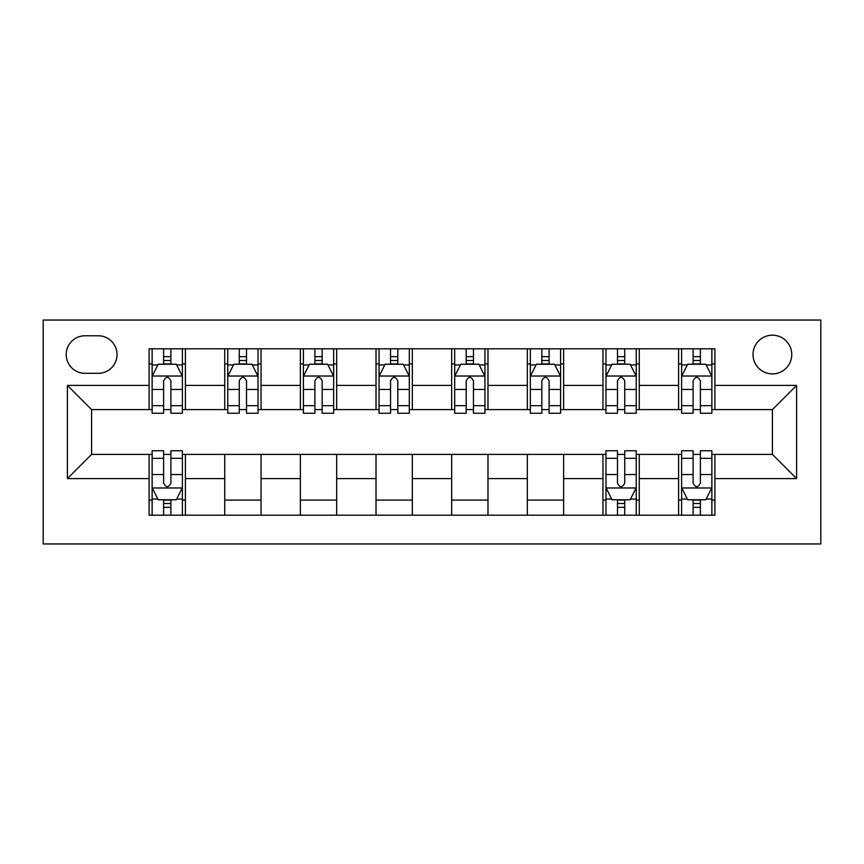 <?xml version="1.0" encoding="UTF-8"?>
<svg xmlns="http://www.w3.org/2000/svg" width="864" height="864" viewBox="0 0 864 864"><rect width="100%" height="100%" fill="white"/><g stroke="black" fill="none" stroke-linecap="round" stroke-linejoin="round"><path stroke-width="1.3" d="M772.394 335.178A19.364 19.364 0 0 0 753.03 354.542A19.364 19.364 0 0 0 772.394 373.907A19.364 19.364 0 0 0 791.759 354.542A19.364 19.364 0 0 0 772.394 335.178M43.2 543.953L820.8 543.953L820.8 320.047L43.2 320.047L43.2 543.953M84.953 373.302L98.269 373.302A18.76 18.76 0 0 0 117.029 354.542A18.76 18.76 0 0 0 98.269 335.783L84.953 335.783A18.76 18.76 0 0 0 66.193 354.542A18.76 18.76 0 0 0 84.953 373.302M149.094 478.591L67.403 478.591L67.403 385.409L149.094 385.409L149.094 409.612L91.606 409.612L91.606 454.388L149.094 454.388L149.094 515.203L714.906 515.203L714.906 454.388L772.394 454.388L772.394 409.612L714.906 409.612L714.906 385.409L796.597 385.409L796.597 478.591L714.906 478.591M714.906 385.409L714.906 348.797L149.094 348.797L149.094 385.409M678.596 348.797L678.596 409.612L681.62 409.612M693.112 409.612L700.38 409.612M711.871 409.612L714.906 409.612M678.596 409.612L636.239 409.612M602.953 348.797L602.953 409.612L605.977 409.612M617.479 409.612L624.737 409.612M602.953 409.612L560.596 409.612M527.31 348.797L527.31 409.612L530.334 409.612M541.836 409.612L549.094 409.612M527.31 409.612L484.952 409.612M451.667 348.797L451.667 409.612L454.691 409.612M466.193 409.612L473.45 409.612M451.667 409.612L409.309 409.612M376.024 348.797L376.024 409.612L379.048 409.612M390.55 409.612L397.807 409.612M376.024 409.612L333.666 409.612M300.38 348.797L300.38 409.612L303.404 409.612M314.906 409.612L322.164 409.612M300.38 409.612L258.023 409.612M224.737 348.797L224.737 409.612L227.761 409.612M239.263 409.612L246.521 409.612M224.737 409.612L182.38 409.612M149.094 409.612L152.129 409.612M163.62 409.612L170.888 409.612M149.094 454.388L152.129 454.388M163.62 454.388L170.888 454.388M182.38 454.388L185.404 454.388L185.404 515.203M605.977 454.388L185.404 454.388M617.479 454.388L624.737 454.388M636.239 454.388L639.263 454.388L639.263 515.203M681.62 454.388L639.263 454.388M693.112 454.388L700.38 454.388M711.871 454.388L714.906 454.388M185.404 348.797L185.404 409.612M149.094 363.917L152.129 363.917M163.62 363.917L170.888 363.917M182.38 363.917L185.404 363.917M149.094 500.083L152.129 500.083M163.62 500.083L170.888 500.083M182.38 500.083L185.404 500.083M224.737 454.388L224.737 515.203M261.047 348.797L261.047 409.612M224.737 363.917L227.761 363.917M239.263 363.917L246.521 363.917M258.023 363.917L261.047 363.917M261.047 454.388L261.047 515.203M224.737 500.083L261.047 500.083M300.38 454.388L300.38 515.203M336.69 454.388L336.69 515.203M300.38 500.083L336.69 500.083M336.69 348.797L336.69 409.612M300.38 363.917L303.404 363.917M314.906 363.917L322.164 363.917M333.666 363.917L336.69 363.917M376.024 454.388L376.024 515.203M412.333 454.388L412.333 515.203M376.024 500.083L412.333 500.083M412.333 348.797L412.333 409.612M376.024 363.917L379.048 363.917M390.55 363.917L397.807 363.917M409.309 363.917L412.333 363.917M451.667 454.388L451.667 515.203M487.976 454.388L487.976 515.203M451.667 500.083L487.976 500.083M487.976 348.797L487.976 409.612M451.667 363.917L454.691 363.917M466.193 363.917L473.45 363.917M484.952 363.917L487.976 363.917M527.31 454.388L527.31 515.203M563.62 454.388L563.62 515.203M527.31 500.083L563.62 500.083M563.62 348.797L563.62 409.612M527.31 363.917L530.334 363.917M541.836 363.917L549.094 363.917M560.596 363.917L563.62 363.917M602.953 454.388L602.953 515.203M602.953 500.083L605.977 500.083M617.479 500.083L624.737 500.083M636.239 500.083L639.263 500.083M639.263 348.797L639.263 409.612M602.953 363.917L605.977 363.917M617.479 363.917L624.737 363.917M636.239 363.917L639.263 363.917M678.596 454.388L678.596 515.203M678.596 500.083L681.62 500.083M693.112 500.083L700.38 500.083M711.871 500.083L714.906 500.083M678.596 363.917L681.62 363.917M693.112 363.917L700.38 363.917M711.871 363.917L714.906 363.917M91.606 409.612L67.403 385.409M91.606 454.388L67.403 478.591M796.597 385.409L772.394 409.612M796.597 478.591L772.394 454.388M170.888 356.659L163.62 356.659M182.38 405.659L170.888 405.659L170.888 413.24L182.38 413.24L182.38 376.326L176.332 364.23L158.177 364.23L152.129 376.326L152.129 413.24L163.62 413.24L163.62 405.659L152.129 405.659M152.129 376.326L152.129 348.797M182.38 376.326L182.38 348.797M163.62 364.23L163.62 348.797M170.888 348.797L170.888 364.23M170.888 405.659L170.888 380.862C168.469 376.207 166.05 376.207 163.62 380.862L163.62 405.659M163.62 507.341L170.888 507.341M152.129 458.341L163.62 458.341L163.62 450.76L152.129 450.76L152.129 487.674L158.177 499.77L176.332 499.77L182.38 487.674L182.38 450.76L170.888 450.76L170.888 458.341L182.38 458.341M182.38 487.674L182.38 515.203M152.129 487.674L152.129 515.203M170.888 499.77L170.888 515.203M163.62 515.203L163.62 499.77M163.62 458.341L163.62 483.138C166.039 487.793 168.458 487.793 170.888 483.138L170.888 458.341M246.521 356.659L239.263 356.659M258.023 405.659L246.521 405.659L246.521 413.24L258.023 413.24L258.023 376.326L251.975 364.23L233.82 364.23L227.761 376.326L227.761 413.24L239.263 413.24L239.263 405.659L227.761 405.659M227.761 376.326L227.761 348.797M258.023 376.326L258.023 348.797M239.263 364.23L239.263 348.797M246.521 348.797L246.521 364.23M246.521 405.659L246.521 380.862C244.112 376.207 241.693 376.207 239.263 380.862L239.263 405.659M322.164 356.659L314.906 356.659M333.666 405.659L322.164 405.659L322.164 413.24L333.666 413.24L333.666 376.326L327.618 364.23L309.463 364.23L303.404 376.326L303.404 413.24L314.906 413.24L314.906 405.659L303.404 405.659M303.404 376.326L303.404 348.797M333.666 376.326L333.666 348.797M314.906 364.23L314.906 348.797M322.164 348.797L322.164 364.23M322.164 405.659L322.164 380.862C319.756 376.207 317.326 376.207 314.906 380.862L314.906 405.659M397.807 356.659L390.55 356.659M409.309 405.659L397.807 405.659L397.807 413.24L409.309 413.24L409.309 376.326L403.261 364.23L385.106 364.23L379.048 376.326L379.048 413.24L390.55 413.24L390.55 405.659L379.048 405.659M379.048 376.326L379.048 348.797M409.309 376.326L409.309 348.797M390.55 364.23L390.55 348.797M397.807 348.797L397.807 364.23M397.807 405.659L397.807 380.862C395.388 376.207 392.969 376.207 390.55 380.862L390.55 405.659M473.45 356.659L466.193 356.659M484.952 405.659L473.45 405.659L473.45 413.24L484.952 413.24L484.952 376.326L478.894 364.23L460.739 364.23L454.691 376.326L454.691 413.24L466.193 413.24L466.193 405.659L454.691 405.659M454.691 376.326L454.691 348.797M484.952 376.326L484.952 348.797M466.193 364.23L466.193 348.797M473.45 348.797L473.45 364.23M473.45 405.659L473.45 380.862C471.031 376.207 468.612 376.207 466.193 380.862L466.193 405.659M549.094 356.659L541.836 356.659M560.596 405.659L549.094 405.659L549.094 413.24L560.596 413.24L560.596 376.326L554.537 364.23L536.382 364.23L530.334 376.326L530.334 413.24L541.836 413.24L541.836 405.659L530.334 405.659M530.334 376.326L530.334 348.797M560.596 376.326L560.596 348.797M541.836 364.23L541.836 348.797M549.094 348.797L549.094 364.23M549.094 405.659L549.094 380.862C546.674 376.207 544.255 376.207 541.836 380.862L541.836 405.659M624.737 356.659L617.479 356.659M636.239 405.659L624.737 405.659L624.737 413.24L636.239 413.24L636.239 376.326L630.18 364.23L612.025 364.23L605.977 376.326L605.977 413.24L617.479 413.24L617.479 405.659L605.977 405.659M605.977 376.326L605.977 348.797M636.239 376.326L636.239 348.797M617.479 364.23L617.479 348.797M624.737 348.797L624.737 364.23M624.737 405.659L624.737 380.862C622.318 376.207 619.898 376.207 617.479 380.862L617.479 405.659M617.479 507.341L624.737 507.341M605.977 458.341L617.479 458.341L617.479 450.76L605.977 450.76L605.977 487.674L612.025 499.77L630.18 499.77L636.239 487.674L636.239 450.76L624.737 450.76L624.737 458.341L636.239 458.341M636.239 487.674L636.239 515.203M605.977 487.674L605.977 515.203M624.737 499.77L624.737 515.203M617.479 515.203L617.479 499.77M617.479 458.341L617.479 483.138C619.888 487.793 622.307 487.793 624.737 483.138L624.737 458.341M700.38 356.659L693.112 356.659M711.871 405.659L700.38 405.659L700.38 413.24L711.871 413.24L711.871 376.326L705.823 364.23L687.668 364.23L681.62 376.326L681.62 413.24L693.112 413.24L693.112 405.659L681.62 405.659M681.62 376.326L681.62 348.797M711.871 376.326L711.871 348.797M693.112 364.23L693.112 348.797M700.38 348.797L700.38 364.23M700.38 405.659L700.38 380.862C697.961 376.207 695.542 376.207 693.112 380.862L693.112 405.659M693.112 507.341L700.38 507.341M681.62 458.341L693.112 458.341L693.112 450.76L681.62 450.76L681.62 487.674L687.668 499.77L705.823 499.77L711.871 487.674L711.871 450.76L700.38 450.76L700.38 458.341L711.871 458.341M711.871 487.674L711.871 515.203M681.62 487.674L681.62 515.203M700.38 499.77L700.38 515.203M693.112 515.203L693.112 499.77M693.112 458.341L693.112 483.138C695.531 487.793 697.95 487.793 700.38 483.138L700.38 458.341M224.737 478.591L185.404 478.591M224.737 385.409L185.404 385.409M300.38 385.409L261.047 385.409M300.38 478.591L261.047 478.591M376.024 385.409L336.69 385.409M376.024 478.591L336.69 478.591M451.667 385.409L412.333 385.409M451.667 478.591L412.333 478.591M527.31 385.409L487.976 385.409M527.31 478.591L487.976 478.591M602.953 385.409L563.62 385.409M602.953 478.591L563.62 478.591M678.596 385.409L639.263 385.409M678.596 478.591L639.263 478.591M182.228 376.024L152.28 376.024M152.129 364.954L157.81 364.954M176.688 364.954L182.38 364.954M163.62 389.437L152.129 389.437M182.38 389.437L170.888 389.437M170.888 360.515L163.62 360.515M152.28 487.976L182.228 487.976M182.38 499.046L176.688 499.046M157.81 499.046L152.129 499.046M170.888 474.563L182.38 474.563M152.129 474.563L163.62 474.563M163.62 503.485L170.888 503.485M257.872 376.024L227.923 376.024M227.761 364.954L233.453 364.954M252.331 364.954L258.023 364.954M239.263 389.437L227.761 389.437M258.023 389.437L246.521 389.437M246.521 360.515L239.263 360.515M333.515 376.024L303.556 376.024M303.404 364.954L309.096 364.954M327.974 364.954L333.666 364.954M314.906 389.437L303.404 389.437M333.666 389.437L322.164 389.437M322.164 360.515L314.906 360.515M409.158 376.024L379.199 376.024M379.048 364.954L384.739 364.954M403.618 364.954L409.309 364.954M390.55 389.437L379.048 389.437M409.309 389.437L397.807 389.437M397.807 360.515L390.55 360.515M484.801 376.024L454.842 376.024M454.691 364.954L460.382 364.954M479.261 364.954L484.952 364.954M466.193 389.437L454.691 389.437M484.952 389.437L473.45 389.437M473.45 360.515L466.193 360.515M560.444 376.024L530.485 376.024M530.334 364.954L536.026 364.954M554.904 364.954L560.596 364.954M541.836 389.437L530.334 389.437M560.596 389.437L549.094 389.437M549.094 360.515L541.836 360.515M636.077 376.024L606.128 376.024M605.977 364.954L611.669 364.954M630.547 364.954L636.239 364.954M617.479 389.437L605.977 389.437M636.239 389.437L624.737 389.437M624.737 360.515L617.479 360.515M606.128 487.976L636.077 487.976M636.239 499.046L630.547 499.046M611.669 499.046L605.977 499.046M624.737 474.563L636.239 474.563M605.977 474.563L617.479 474.563M617.479 503.485L624.737 503.485M711.72 376.024L681.772 376.024M681.62 364.954L687.312 364.954M706.19 364.954L711.871 364.954M693.112 389.437L681.62 389.437M711.871 389.437L700.38 389.437M700.38 360.515L693.112 360.515M681.772 487.976L711.72 487.976M711.871 499.046L706.19 499.046M687.312 499.046L681.62 499.046M700.38 474.563L711.871 474.563M681.62 474.563L693.112 474.563M693.112 503.485L700.38 503.485"/></g></svg>
